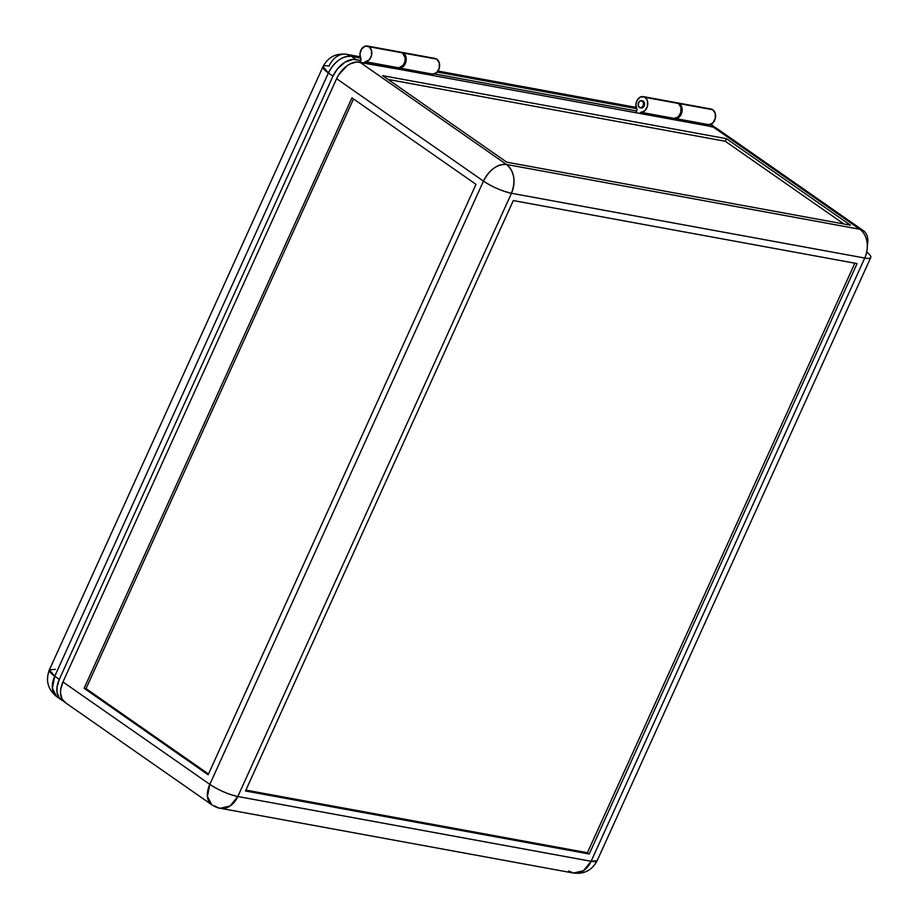 <?xml version="1.0" encoding="UTF-8"?>
<svg xmlns="http://www.w3.org/2000/svg" width="919" height="919" viewBox="0 0 919 919"><rect width="100%" height="100%" fill="white"/><g stroke="black" fill="none" stroke-linecap="round" stroke-linejoin="round"><path stroke-width="1.38" d="M676.522 102.848L678.509 103.158L680.887 105.18L682.093 111.153L679.451 116.828L675.672 118.585L709.089 124.72A7.938 5.87 -79.6 0 0 715.269 118.574A7.938 5.87 -79.6 0 0 712.834 109.775L679.417 103.652A7.938 5.87 100.4 0 1 681.841 112.451A7.938 5.87 100.4 0 1 675.672 118.585L674.776 119.849L397.858 69.074L712.972 126.845L859.816 229.256L506.507 164.478L359.662 62.078L397.858 69.074L398.249 68.224L397.858 69.074L356.698 61.929L350.231 63.859L346.98 65.858L338.583 74.99L336.607 78.701L483.451 181.112L209.808 784.355L207.43 796.44L211.749 804.745A21.642 13.796 -55.1 0 1 209.808 784.355A21.642 4.652 24.4 0 0 237.814 796.52A21.642 16.014 100.4 0 1 220.227 808.272A21.642 16.014 100.4 0 1 215.391 806.239A21.642 13.796 -55.1 0 1 211.749 804.745C215.31 806.951 218.136 808.123 220.227 808.272L230.141 805.963L237.814 796.52L511.458 193.277L864.756 258.044L591.112 861.298L237.814 796.52C228.303 794.361 218.963 790.306 209.808 784.355L62.963 681.955A21.642 13.796 124.9 0 0 64.904 702.334L211.749 804.745M365.337 61.688L398.754 67.822A7.938 5.87 -79.6 0 0 404.934 61.676A7.938 5.87 -79.6 0 0 402.499 52.888L369.082 46.754A7.938 5.87 100.4 0 1 371.506 55.554A7.938 5.87 100.4 0 1 365.337 61.688L398.754 67.822L364.832 62.09L369.116 59.93L371.506 55.554L371.494 50.43L369.082 46.754L402.499 52.888L405.164 57.782L404.934 61.676L403.315 65.146L398.249 68.224L364.832 62.09L364.441 62.951L365.337 61.688M642.347 101.021L643.3 101.205L642.347 101.021L643.53 103.089L643.162 105.823L641.473 107.626L639.429 107.443A3.607 2.665 100.4 0 1 638.395 103.181A3.607 2.665 100.4 0 1 641.531 100.688A3.607 2.665 100.4 0 1 642.347 101.021A3.607 2.665 100.4 0 1 643.369 105.283A3.607 2.665 100.4 0 1 640.233 107.787A3.607 2.665 100.4 0 1 639.429 107.443L638.245 105.375L638.602 102.641L640.302 100.837L642.347 101.021M382.683 75.668L726.435 138.689L725.275 141.262L388.094 79.436L725.275 141.262L726.435 138.689L382.683 75.668L506.725 162.169L850.477 225.201L726.435 138.689L850.477 225.201L506.725 162.169L382.683 75.668M220.227 808.272L573.525 873.05A21.642 16.014 -79.6 0 0 591.112 861.298L583.45 870.741L573.525 873.05L568.7 871.005M866.697 252.07A21.642 4.652 -155.6 0 1 870.787 257.446A21.642 4.652 -155.6 0 1 864.756 258.044L591.112 861.298A21.642 4.652 24.4 0 0 597.143 860.701L591.112 861.298L237.814 796.52L511.458 193.277A21.642 4.652 -155.6 0 1 483.451 181.112L209.808 784.355L62.963 681.955L336.607 78.701L62.963 681.955L60.711 689.514L60.528 693.087L62.067 699.129L65.927 702.943M587.425 852.729L589.251 854.004L245.499 790.983L589.251 854.004L857.071 263.592L513.319 200.572L245.499 790.983L513.319 200.572L857.071 263.592L589.251 854.004L587.425 852.729L854.854 263.179L587.425 852.729L245.89 790.122L587.425 852.729M475.985 184.34L208.153 774.763L475.985 184.34L351.943 97.839L84.111 688.251L208.153 774.763L84.111 688.251L86.03 688.607L353.516 98.93L86.03 688.607L208.498 774.016L86.03 688.607L84.111 688.251L351.943 97.839L475.985 184.34M511.458 193.277L864.756 258.044A21.642 16.014 -79.6 0 0 859.816 229.256L506.507 164.478A21.642 16.014 100.4 0 1 511.458 193.277C515.95 181.009 514.295 171.416 506.507 164.478C497.294 164.03 489.609 169.567 483.451 181.112C492.607 187.062 501.946 191.118 511.458 193.277M717.785 129.315L715.602 127.73L708.193 125.972L708.583 125.11L675.166 118.988L674.776 119.849L708.193 125.972L708.583 125.11L675.166 118.988L708.583 125.11L712.868 122.951L715.269 118.574L715.258 113.451L712.834 109.775A7.938 5.87 -79.6 0 0 711.065 109.028L677.648 102.905A7.938 5.87 100.4 0 1 679.417 103.652L709.939 108.97M863.458 230.749L716.625 128.338A21.642 13.796 124.9 0 0 712.972 126.845L859.816 229.256A21.642 13.796 -55.1 0 1 863.458 230.749A21.642 13.796 -55.1 0 1 867.306 245.511M336.607 78.701L483.451 181.112A21.642 13.796 -55.1 0 1 506.507 164.478L359.662 62.078A21.642 13.796 124.9 0 0 336.607 78.701M361.052 59.838L360.007 62.136L361.029 59.046A7.938 5.87 100.4 0 1 360.96 50.108A7.938 5.87 100.4 0 1 367.313 46.007A7.938 5.87 100.4 0 1 369.082 46.754L365.165 46.145L361.569 49.029L359.949 54.106L361.052 59.838M400.627 52.119L402.499 52.888A7.938 5.87 -79.6 0 0 400.73 52.13L367.313 46.007M843.906 223.995L725.275 141.262L843.906 223.995M641.531 100.688L642.507 100.86A3.607 2.665 100.4 0 1 643.3 101.205A3.607 2.665 100.4 0 1 644.322 105.455A3.607 2.665 100.4 0 1 641.186 107.96L640.244 107.787M643.277 96.598A7.938 5.87 100.4 0 0 636.924 100.699A7.938 5.87 100.4 0 0 636.993 109.637L635.902 104.697L636.89 100.768L640.118 97.161L644.139 96.851L646.551 98.942L647.504 101.182L647.378 106.489L644.724 110.854L640.198 112.658L673.616 118.792L673.271 119.562L673.857 118.482L678.142 116.977L680.795 112.623L680.922 107.316L678.463 103.479A7.938 5.87 -79.6 0 0 676.694 102.733L643.277 96.598A7.938 5.87 100.4 0 1 645.046 97.345L678.463 103.479L645.046 97.345A7.938 5.87 100.4 0 1 647.378 106.489A7.938 5.87 100.4 0 1 640.75 112.267L674.178 118.39L640.198 112.658L639.842 113.439L640.75 112.267L674.178 118.39A7.938 5.87 -79.6 0 0 680.795 112.623A7.938 5.87 -79.6 0 0 678.463 103.479L676.579 102.71M400.558 52.257L402.556 52.567L404.969 54.658L406.083 60.872L403.142 66.559L398.616 68.374L432.033 74.496L431.677 75.278L432.275 74.198L436.559 72.681L439.213 68.328L439.339 63.02L436.881 59.184A7.938 5.87 -79.6 0 0 435.112 58.437L401.683 52.314A7.938 5.87 100.4 0 1 403.464 53.061L436.881 59.184L403.464 53.061A7.938 5.87 100.4 0 1 405.796 62.205A7.938 5.87 100.4 0 1 399.168 67.972L432.585 74.106L398.616 68.374L398.26 69.143L399.168 67.972L432.585 74.106A7.938 5.87 -79.6 0 0 439.213 68.328A7.938 5.87 -79.6 0 0 436.881 59.184L434.997 58.414M63.239 700.829A21.642 13.796 -55.1 0 1 61.251 699.784A21.642 13.796 -55.1 0 1 59.31 679.405L54.749 676.223A21.642 13.796 124.9 0 0 56.691 696.613L52.383 688.308L54.749 676.223L49.362 669.905L55.393 669.308M61.251 699.784L56.691 696.613C47.868 689.491 45.422 680.588 49.362 669.905A21.642 4.652 24.4 0 0 54.749 676.223L328.405 72.98A21.642 4.652 -155.6 0 1 323.006 66.662A21.642 4.652 -155.6 0 1 329.048 66.065A21.642 16.014 100.4 0 1 346.624 54.313A21.642 16.014 100.4 0 1 351.46 56.346L346.624 54.313L360.156 56.794M49.362 669.905L323.006 66.662L328.405 72.98C334.55 61.435 342.236 55.898 351.46 56.346A21.642 13.796 124.9 0 0 328.405 72.98L54.749 676.223L59.31 679.405L332.965 76.151L328.405 72.98L332.965 76.151A21.642 13.796 -55.1 0 1 356.021 59.528L351.46 56.346L360.535 58.012L351.46 56.346L356.021 59.528L360.788 60.401L353.057 59.39L344.947 62.228L337.388 68.982L332.965 76.151L59.31 679.405L57.058 686.975L57.024 692.214L59.184 697.774L63.537 700.933M636.993 109.637L635.971 112.727L636.752 110.992L434.434 73.911L636.752 110.992L636.993 109.637M710.295 124.525A21.642 13.796 -55.1 0 1 712.972 125.8A21.642 13.796 -55.1 0 1 714.637 127.304M709.319 124.306L711.949 125.179L715.039 127.81M437.191 72.061L636.488 108.603L437.191 72.061M642.312 100.837L644.058 102.055L644.506 104.651L643.392 107.109L640.853 107.868M870.787 257.446L597.143 860.701C592.1 870.201 584.231 874.325 573.525 873.05M323.006 66.662C328.049 57.162 335.917 53.038 346.624 54.313M712.972 125.8L710.858 124.329M437.972 71.05L636.12 107.385"/></g></svg>
